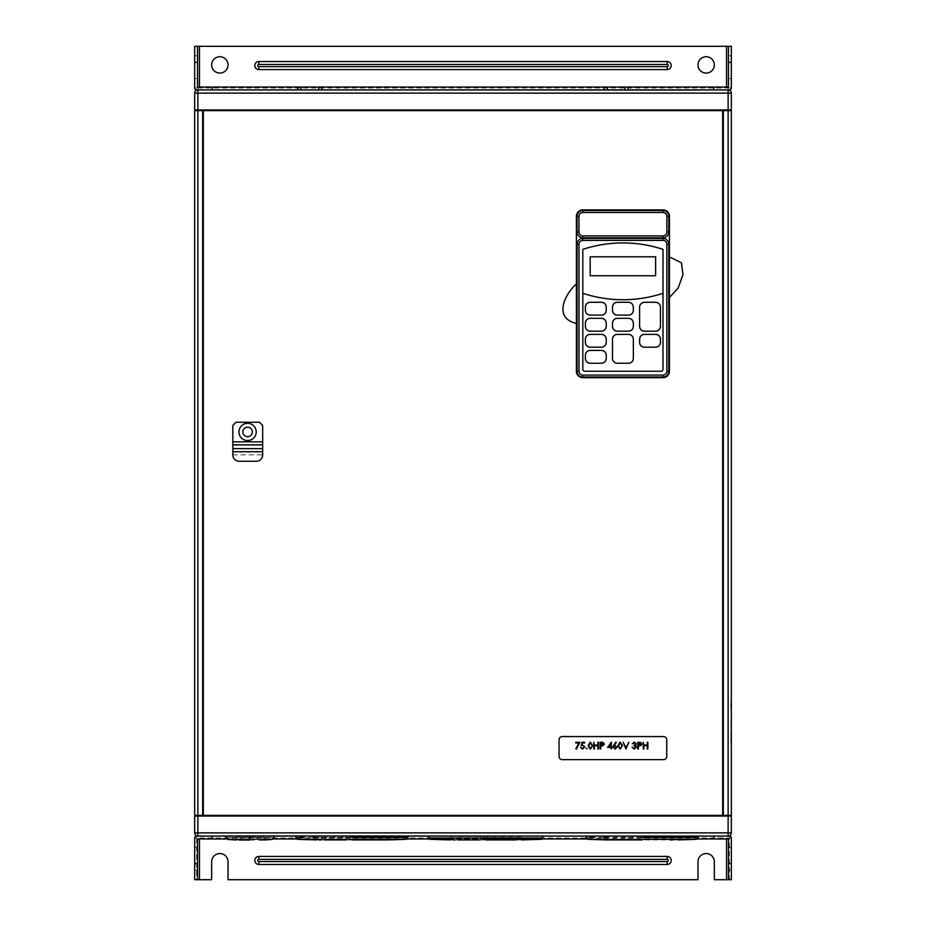 <?xml version="1.0" encoding="UTF-8"?>
<svg xmlns="http://www.w3.org/2000/svg" width="926" height="926" viewBox="0 0 926 926"><rect width="100%" height="100%" fill="white"/><g stroke="black" fill="none" stroke-linecap="round" stroke-linejoin="round"><path stroke-width="0.69" stroke-dasharray="4.63 3.47" d="M248.77 837.521L249.951 837.521C280.995 837.498 280.995 837.498 249.951 837.498C280.995 837.498 280.995 837.498 249.951 837.498C280.995 837.498 280.995 837.498 249.951 837.498L263.991 837.521L248.77 837.521L248.77 836.56L251.131 836.56L251.131 837.521L249.951 837.521C218.906 837.498 218.906 837.498 249.951 837.498C218.906 837.498 218.906 837.498 249.951 837.498C218.906 837.498 218.906 837.498 249.951 837.498L251.131 837.521L251.131 836.56L248.77 836.56L248.77 837.521L248.77 836.56L247.08 836.56L247.08 837.521L247.08 836.56L248.77 836.56L248.77 837.521L248.77 836.56L251.131 836.56L251.131 837.521L251.131 836.56L252.833 836.56L252.833 837.521L252.833 836.56L251.131 836.56L251.131 837.521L251.131 836.56L248.77 836.56L248.77 837.521L248.77 836.56L235.968 836.56L247.08 836.56L247.092 837.521L247.092 836.56L248.77 836.56L248.77 837.521M247.462 840.009L236.315 840.009L247.462 840.009M235.922 840.009L235.922 837.521L235.922 840.009L239.452 840.009M640.028 837.521L678.364 837.521L640.028 837.521L640.028 836.56L644.531 836.56L644.531 837.521L642.274 837.521L644.531 837.521L644.531 836.56L640.028 836.56L640.028 837.521L640.028 836.56L636.787 836.56L636.787 837.521L636.787 836.56L640.028 836.56L640.028 837.521M606.924 839.917L607.56 839.917M608.035 839.917L609.644 839.905M611.831 839.905L613.417 839.905M613.857 839.905L614.598 839.905M636.787 839.917L669.926 839.905M483.395 837.521L521.732 837.521L483.395 837.521L483.395 836.56L487.898 836.56L487.898 837.521L485.641 837.521L487.898 837.521L487.898 836.56L483.395 836.56L483.395 837.521L483.395 836.56L480.258 836.56L480.258 837.521L480.258 836.56L483.395 836.56L483.395 837.521M450.279 839.917L450.927 839.917M451.402 839.917L453.022 839.905M455.198 839.905L457.965 839.905M480.154 839.917L485.641 839.917M349.658 837.521L315.824 837.521L354.16 837.521L349.658 837.521L349.658 836.56L354.16 836.56L354.16 837.521L351.915 837.521L387.959 837.521L354.16 837.521L387.959 837.521L354.16 837.521L354.16 836.56L354.16 837.521L354.16 836.56L357.424 836.56L357.424 837.521L357.424 836.56L349.658 836.56L349.658 837.521L349.658 836.56L346.393 836.56L346.393 837.521L346.393 836.56L349.658 836.56L349.658 837.521M316.565 839.917L317.201 839.917M317.676 839.917L319.273 839.905M321.461 839.905L323.058 839.905M323.498 839.905L324.239 839.905M346.428 839.917L379.521 839.905M249.951 839.419C278.691 839.419 278.691 839.419 249.951 839.419C278.691 839.407 278.691 839.407 249.951 839.419C278.691 839.407 278.691 839.407 249.951 839.419C221.21 839.419 221.21 839.419 249.951 839.419C221.21 839.407 221.21 839.407 249.951 839.419C221.21 839.407 221.21 839.407 249.951 839.419L249.951 837.498M315.824 839.338L388.006 839.338M394.626 839.338L399.905 839.338M403.146 839.338L403.944 839.338M408.053 837.417L401.224 837.417M399.534 837.417L315.87 837.417M485.641 836.074L427.58 836.074L485.641 836.074M606.183 839.338L678.364 839.338M684.997 839.338L690.275 839.338M693.505 839.338L694.303 839.338M698.412 837.417L691.583 837.417M689.905 837.417L606.241 837.417M249.951 836.074L274.015 836.074L249.951 836.074M351.915 836.074L408.053 836.074L351.915 836.074M449.55 839.28L521.732 839.28M530.251 839.28L532.705 839.28M539.754 839.28L541.779 839.28M642.274 836.074L698.412 836.074L642.274 836.074M252.335 431.933A4.746 4.746 0 0 0 247.589 427.187A4.746 4.746 0 0 0 242.844 431.933A4.746 4.746 0 0 0 247.589 436.678A4.746 4.746 0 0 0 252.335 431.933M238.954 431.933A8.635 8.635 0 0 0 247.589 440.568A8.635 8.635 0 0 0 256.224 431.933A8.635 8.635 0 0 0 247.589 423.298A8.635 8.635 0 0 0 238.954 431.933M232.831 451.992L262.671 451.68L262.671 454.886A6.413 6.413 0 0 1 256.259 461.275L239.255 461.275A6.413 6.413 0 0 1 232.831 454.886L232.831 451.668L262.671 451.992M613.278 361.094A4.815 4.815 0 0 0 613.869 361.823M703.586 836.074L222.414 835.588L703.586 836.074M728.125 836.074L197.875 836.074A3.206 3.206 0 0 1 194.668 832.868L194.668 93.132A3.206 3.206 0 0 1 197.875 89.926L728.125 89.926A3.206 3.206 0 0 1 731.332 93.132L731.332 832.868A3.206 3.206 0 0 1 728.125 836.074M663.537 759.633A3.206 3.206 0 0 0 666.743 756.426L666.743 739.77A3.206 3.206 0 0 0 663.537 736.564L562.267 736.564A3.206 3.206 0 0 0 559.061 739.77L559.061 756.426A3.206 3.206 0 0 0 562.267 759.633L663.537 759.633M232.831 425.474L232.831 452.096L262.671 452.096L262.671 425.474L259.465 422.256L236.049 422.256L232.831 425.474M643.848 748.96L643.257 748.96L643.257 742.282L643.848 745.013L647.274 745.013L647.274 742.282L647.876 742.282L647.876 748.96L647.274 748.96L647.274 745.708L643.848 745.708L643.848 748.96M638.373 748.96L637.771 748.96L637.771 742.282L640.607 742.374L641.88 744.064L640.549 745.766L638.373 745.87L638.373 748.96M613.093 747.097L615.836 742.108L614.528 745.164L617.202 747.085L615.119 749.134L613.093 747.097M600.754 748.96L600.152 748.96L600.152 742.282L602.988 742.374L604.273 744.064L602.93 745.766L600.754 745.87L600.754 748.96M586.656 749.041L586.656 747.93L586.656 749.041M581.215 745.615L581.91 742.282L584.653 742.282L584.653 742.965L582.373 742.965L582.014 744.724L584.908 746.773L582.57 749.134L580.533 747.247L582.604 748.451L584.306 746.75L582.697 745.28L581.215 745.615M578.831 742.965L575.74 742.965L575.74 742.282L579.85 742.282L576.342 749.134L575.822 748.845L578.831 742.965M592.617 745.627L590.313 749.134L588.079 745.627L590.313 742.108L592.617 745.627M594.411 748.96L593.821 748.96L593.821 742.282L594.411 745.013L597.837 745.013L597.837 742.282L598.439 742.282L598.439 748.96L597.837 748.96L597.837 745.708L594.411 745.708L594.411 748.96M610.778 747.421L607.606 747.421L611.38 742.108L611.38 746.738L612.155 747.421L611.38 747.421L611.38 748.96L610.778 747.421M622.434 745.627L620.131 749.134L617.897 745.627L620.131 742.108L622.434 745.627M626.034 748.96L623.117 742.282L625.988 747.548L628.858 742.282L626.034 748.96M635.63 743.844L634.287 742.791L632.284 743.821L634.275 742.108L636.231 743.844L635.444 745.222L636.567 746.969L634.252 749.134L632.03 747.166L634.264 748.451L635.965 747.027L633.916 745.615L635.63 743.844M589.249 347.1A4.815 4.815 0 0 0 590.186 347.192L601.414 347.192A4.815 4.815 0 0 0 602.351 347.1M603.266 346.833A4.815 4.815 0 0 0 604.088 346.382M585.382 339.182L585.382 342.389A4.815 4.815 0 0 0 585.475 343.326M585.741 344.229A4.815 4.815 0 0 0 586.193 345.051M601.414 334.367L590.186 334.367A4.815 4.815 0 0 0 589.249 334.46M606.229 342.389L606.229 339.182A4.815 4.815 0 0 0 606.136 338.245M604.817 335.779A4.815 4.815 0 0 0 604.099 335.177M633.338 358.42L633.338 339.182A4.815 4.815 0 0 0 633.245 338.245M632.967 337.33A4.815 4.815 0 0 0 632.527 336.508M631.926 335.779A4.815 4.815 0 0 0 631.208 335.177M629.472 334.46A4.815 4.815 0 0 0 628.523 334.367M617.272 363.235L628.523 363.235A4.815 4.815 0 0 0 629.46 363.142M630.363 362.865A4.815 4.815 0 0 0 631.196 362.425M612.584 338.233A4.815 4.815 0 0 0 612.491 339.182L612.491 357.957A4.815 4.815 0 0 0 612.468 358.42M626.277 334.367L617.295 334.367A4.815 4.815 0 0 0 616.357 334.46M644.403 347.192L655.631 347.192A4.815 4.815 0 0 0 656.569 347.1M657.472 346.833A4.815 4.815 0 0 0 658.305 346.382M659.034 345.792A4.815 4.815 0 0 0 659.625 345.062M639.588 342.389A4.815 4.815 0 0 0 639.681 343.326M639.959 344.229A4.815 4.815 0 0 0 640.398 345.051M641 345.792A4.815 4.815 0 0 0 641.73 346.382M639.681 338.233A4.815 4.815 0 0 0 639.588 339.182L639.588 341.74M655.631 334.367L644.403 334.367A4.815 4.815 0 0 0 643.466 334.46M642.563 334.726A4.815 4.815 0 0 0 641.73 335.177M641 335.768A4.815 4.815 0 0 0 640.41 336.497M660.076 337.33A4.815 4.815 0 0 0 659.636 336.508M619.54 315.118L628.523 315.118A4.815 4.815 0 0 0 629.46 315.025M630.363 314.747A4.815 4.815 0 0 0 631.196 314.308M631.926 313.706A4.815 4.815 0 0 0 632.527 312.988M612.491 307.096L612.491 310.303A4.815 4.815 0 0 0 612.584 311.24M612.85 312.143A4.815 4.815 0 0 0 613.29 312.976M616.357 315.025A4.815 4.815 0 0 0 617.295 315.118M626.867 302.281L617.295 302.281A4.815 4.815 0 0 0 616.357 302.374M615.454 302.652A4.815 4.815 0 0 0 614.632 303.091M613.892 303.693A4.815 4.815 0 0 0 613.301 304.423M633.338 310.303L633.338 307.096A4.815 4.815 0 0 0 633.245 306.159M632.967 305.256A4.815 4.815 0 0 0 632.527 304.423M631.926 303.693A4.815 4.815 0 0 0 631.208 303.103M629.472 302.385A4.815 4.815 0 0 0 628.523 302.281M582.813 293.299A128.309 128.309 0 0 0 663.004 293.299M603.266 314.747A4.815 4.815 0 0 0 604.088 314.308M585.475 306.159A4.815 4.815 0 0 0 585.382 307.096L585.382 310.303A4.815 4.815 0 0 0 585.475 311.24M589.249 315.025A4.815 4.815 0 0 0 590.186 315.118M602.363 302.385A4.815 4.815 0 0 0 601.414 302.281L590.186 302.281A4.815 4.815 0 0 0 589.249 302.374M588.346 302.652A4.815 4.815 0 0 0 587.524 303.091M586.795 303.693A4.815 4.815 0 0 0 586.193 304.423M605.859 305.256A4.815 4.815 0 0 0 605.419 304.423M604.817 303.693A4.815 4.815 0 0 0 604.099 303.103M606.229 310.303L606.229 307.096M660.446 326.346L660.446 307.096A4.815 4.815 0 0 0 660.354 306.159M660.076 305.256A4.815 4.815 0 0 0 659.636 304.423M656.569 302.385A4.815 4.815 0 0 0 655.631 302.281L644.403 302.281A4.815 4.815 0 0 0 643.466 302.374M657.472 330.79A4.815 4.815 0 0 0 658.305 330.35M644.403 331.161L655.631 331.161M639.588 307.096L639.588 326.346A4.815 4.815 0 0 0 639.681 327.283M642.563 302.652A4.815 4.815 0 0 0 641.73 303.091M641 303.693A4.815 4.815 0 0 0 640.41 304.423M617.295 331.161L628.523 331.161A4.815 4.815 0 0 0 629.46 331.068M630.363 330.79A4.815 4.815 0 0 0 631.196 330.35M612.85 328.186A4.815 4.815 0 0 0 613.29 329.019M612.491 323.139L612.491 326.346M617.295 318.324A4.815 4.815 0 0 0 616.357 318.417M633.338 323.139A4.815 4.815 0 0 0 633.245 322.202M631.926 319.736A4.815 4.815 0 0 0 631.208 319.134M629.472 318.417A4.815 4.815 0 0 0 628.523 318.324M633.338 326.346L633.338 323.776M603.266 330.79A4.815 4.815 0 0 0 604.088 330.35M604.817 329.749A4.815 4.815 0 0 0 605.419 329.019M590.186 331.161L601.414 331.161M585.475 322.19A4.815 4.815 0 0 0 585.382 323.139L585.382 326.346A4.815 4.815 0 0 0 585.475 327.283M585.741 328.186A4.815 4.815 0 0 0 586.193 329.019M586.783 329.749A4.815 4.815 0 0 0 587.512 330.339M602.363 318.417A4.815 4.815 0 0 0 601.414 318.324L590.186 318.324A4.815 4.815 0 0 0 589.249 318.417M586.795 319.736A4.815 4.815 0 0 0 586.193 320.465M606.229 326.346L606.229 323.139A4.815 4.815 0 0 0 606.136 322.202M605.859 321.299A4.815 4.815 0 0 0 605.419 320.465M589.249 363.142A4.815 4.815 0 0 0 590.186 363.235L601.414 363.235M585.741 360.26A4.815 4.815 0 0 0 586.193 361.094M586.783 361.823A4.815 4.815 0 0 0 587.512 362.425M585.475 354.276A4.815 4.815 0 0 0 585.382 355.214L585.382 358.42M601.414 350.41L590.186 350.41A4.815 4.815 0 0 0 589.249 350.491M588.346 350.769A4.815 4.815 0 0 0 587.524 351.209M606.229 358.42L606.229 355.214A4.815 4.815 0 0 0 606.136 354.276M604.817 351.811A4.815 4.815 0 0 0 604.099 351.22M661.083 371.257A1.921 1.921 0 0 0 663.004 369.335L663.004 249.372A128.309 128.309 0 0 0 582.813 249.372L582.813 369.335A1.921 1.921 0 0 0 584.734 371.257L661.083 371.257M663.004 377.669A6.413 6.413 0 0 0 669.429 371.257L669.429 216.314A6.413 6.413 0 0 0 663.004 209.901L582.813 209.901A6.413 6.413 0 0 0 576.4 216.314L576.4 371.257A6.413 6.413 0 0 0 582.813 377.669L663.004 377.669M663.004 210.538L582.813 210.538A5.776 5.776 0 0 0 577.037 216.314L577.037 232.032A5.776 5.776 0 0 0 582.813 237.808L663.004 237.808M668.78 232.032L668.78 216.314M582.848 238.445A5.811 5.811 0 0 0 577.037 244.256L577.037 371.257A5.776 5.776 0 0 0 582.813 377.032L663.004 377.032A5.776 5.776 0 0 0 668.78 371.257L668.78 244.221A5.776 5.776 0 0 0 663.004 238.445L582.848 238.445M590.186 256.815L590.186 275.751L655.631 275.751L655.631 256.815L590.186 256.815M203.326 110.622L203.326 815.378L722.674 815.378L722.674 110.622L203.326 110.622M194.668 110.622L202.678 110.622L202.678 815.378L194.668 815.378M194.668 816.026L731.332 816.026M731.332 815.378L723.322 815.378L723.322 110.622L731.332 110.622M731.332 109.974L194.668 109.974M730.892 703.841L730.857 709.223L730.857 703.841M730.892 709.073L730.892 703.054L730.857 709.073M730.892 707.337L730.892 702.903L730.857 707.337M730.857 742.895L731.332 692.579L730.857 742.895M703.586 89.926L695.565 90.412L703.586 89.926M230.435 89.926L695.565 90.412L230.435 89.926M590.325 742.791L588.67 745.615L590.325 748.451L591.76 747.294L592.015 745.615L590.325 742.791M601.981 742.965L600.754 742.965L600.754 745.187L603.671 744.076L601.981 742.965M608.787 746.738L610.778 746.738L610.778 743.833L608.787 746.738M616.612 747.12L615.096 745.789L613.695 747.12L615.153 748.451L616.612 747.12M620.142 742.791L618.487 745.615L620.142 748.451L621.577 747.294L621.832 745.615L620.142 742.791M639.588 742.965L638.373 742.965L638.373 745.187L641.278 744.076L639.588 742.965M603.486 837.417L594.122 837.417M590.151 837.417L586.135 837.417M672.843 839.905L678.364 839.917L678.364 837.521M587.998 839.338L596.934 839.338M602.548 839.338L603.208 839.338M516.21 839.905L521.732 839.917L521.732 837.521M313.115 837.417L303.751 837.417M299.793 837.417L295.776 837.417M382.484 839.905L384.637 839.905M385.216 839.905L388.006 839.917L388.006 837.521M297.64 839.338L306.575 839.338M312.178 839.338L312.838 839.338M249.951 840.009L260.461 840.009M387.959 836.56L357.424 836.56L387.959 836.56L387.959 837.521L387.959 836.56M315.87 836.56L346.393 836.56L315.87 836.56L315.87 837.521L315.87 836.56M449.619 836.56L480.258 836.56L449.619 836.56L449.619 837.521L449.619 836.56M487.898 836.56L487.898 837.521L487.898 836.56L491.023 836.56L491.023 837.521L491.023 836.56L487.898 836.56M521.662 836.56L491.023 836.56L521.662 836.56L521.662 837.521L521.662 836.56M606.241 836.56L636.787 836.56L606.241 836.56L606.241 837.521L606.241 836.56M644.531 836.56L644.531 837.521L644.531 836.56L647.772 836.56L647.772 837.521L647.772 836.56L644.531 836.56M678.318 836.56L647.772 836.56L678.318 836.56L678.318 837.521L678.318 836.56M235.968 836.56L235.968 837.521L235.968 836.56L247.092 836.56L235.968 836.56L235.968 837.521L235.968 836.56M263.933 836.56L252.833 836.56L263.933 836.56L263.933 837.521L263.933 836.56L252.81 836.56L252.81 837.521L252.81 836.56L251.131 836.56L251.131 837.521L251.131 836.56L263.933 836.56L263.933 837.521L263.933 836.56M228.028 64.901A8.184 8.184 0 0 0 219.844 56.729A8.184 8.184 0 0 0 211.66 64.901A8.184 8.184 0 0 0 219.844 73.085A8.184 8.184 0 0 0 228.028 64.901M714.34 64.901A8.184 8.184 0 0 1 706.156 73.085A8.184 8.184 0 0 1 697.972 64.901A8.184 8.184 0 0 1 706.156 56.729A8.184 8.184 0 0 1 714.34 64.901M731.332 67.147L731.332 78.536L731.332 67.147M728.449 67.147L728.449 78.536L728.449 67.147M197.551 67.147L197.551 78.536L197.551 67.147M194.668 67.147L194.668 78.536L194.668 67.147M728.449 46.3L728.449 87.044L197.551 87.044L197.551 46.3M731.332 46.3L194.668 46.3L194.668 87.97A1.921 1.921 0 0 0 196.59 89.891L729.41 89.891A1.921 1.921 0 0 0 731.332 87.97L731.332 46.3M624.992 89.891L624.992 87.044M607.352 89.891L607.352 87.044M318.648 89.891L318.648 87.044M301.008 89.891L301.008 87.044M212.309 89.891L212.309 87.044M713.691 89.891L713.691 87.044M731.332 858.853L731.332 847.464L731.332 858.853M728.449 858.853L728.449 847.464L728.449 858.853M197.551 858.853L197.551 847.464L197.551 858.853M194.668 858.853L194.668 847.464L194.668 858.853M697.972 879.7L228.028 879.7L228.028 861.736A8.184 8.184 0 0 0 219.844 853.552A8.184 8.184 0 0 0 211.66 861.736L211.66 879.7L196.59 879.7L196.59 838.03L729.41 838.03L729.41 879.7L714.34 879.7L714.34 861.736A8.184 8.184 0 0 0 706.156 853.552A8.184 8.184 0 0 0 697.972 861.736L697.972 879.7M729.41 879.7L731.332 879.7L731.332 838.03A1.921 1.921 0 0 0 729.41 836.109L196.59 836.109A1.921 1.921 0 0 0 194.668 838.03L194.668 879.7L196.59 879.7M728.449 879.7L728.449 838.956L197.551 838.956L197.551 879.7M697.637 838.956L586.91 838.956M541.779 838.956L429.502 838.956M407.278 838.956L296.551 838.956M273.344 838.956L226.569 838.956M713.691 836.109L713.691 838.956M212.309 836.109L212.309 838.956M225.898 836.109L274.015 836.109M295.776 836.109L301.008 836.109L301.008 838.956L301.008 836.109L318.648 836.109L318.648 838.956L318.648 836.109L408.053 836.109M427.928 836.109L543.354 836.109M586.135 836.109L607.352 836.109L607.352 838.956L607.352 836.109L624.992 836.109L624.992 838.956L624.992 836.109L698.412 836.109M429.502 837.995L541.779 837.995M232.831 454.886L262.671 454.886M728.125 46.3L728.125 87.97L197.875 87.97L197.875 46.3M197.875 89.891L197.875 87.97L194.668 87.97A1.921 1.921 0 0 0 196.59 89.891M731.332 87.97L728.125 87.97L728.125 89.891M297.79 836.109L297.79 838.956M321.854 836.109L321.854 838.956M604.146 836.109L604.146 838.956M628.21 836.109L628.21 838.956M194.668 838.03L196.59 838.03L196.59 836.109A1.921 1.921 0 0 0 194.668 838.03M729.41 836.109L729.41 838.03L731.332 838.03M606.183 837.521L606.183 839.917M449.55 837.521L449.55 839.917M315.824 837.521L315.824 839.917M274.015 837.498L274.015 836.074M669.429 257.648L671.037 257.648M225.898 837.498L225.898 836.074M263.991 837.521L263.991 840.009L263.991 837.521M728.449 78.536L731.332 78.536M194.668 78.536L197.551 78.536M194.668 55.768L197.551 55.768M728.449 55.768L731.332 55.768M728.449 870.232L731.332 870.232M194.668 870.232L197.551 870.232M194.668 847.464L197.551 847.464M728.449 847.464L731.332 847.464"/><path stroke-width="1.39" d="M249.997 840.009L249.951 840.009C231.847 840.009 231.847 840.009 249.951 840.009C268.054 840.009 268.054 840.009 249.951 840.009L239.452 840.009M227.715 839.419L235.922 840.009L227.68 839.419L225.898 837.498L225.898 836.074M642.274 839.917L606.183 839.917L642.274 839.917M586.135 836.074L586.135 837.417L587.998 839.338L606.924 839.917M609.644 839.905L611.831 839.905M614.598 839.905L636.787 839.917M485.641 839.917L516.21 839.905M449.55 839.28L429.502 839.28L450.279 839.917M453.022 839.905L455.198 839.905M457.965 839.905L480.154 839.917M351.915 839.917L388.006 839.917L351.915 839.917M295.776 836.074L295.776 837.417L297.64 839.338L316.565 839.917M319.273 839.905L321.461 839.905M324.239 839.905L346.428 839.917M249.951 839.419C278.691 839.419 278.691 839.419 249.951 839.419C221.21 839.419 221.21 839.419 249.951 839.419L249.951 837.498C280.995 837.498 280.995 837.498 249.951 837.498L249.951 837.498C218.906 837.498 218.906 837.498 249.951 837.498M260.461 840.009L272.186 839.419M388.006 839.338L394.626 839.338M399.905 839.338L403.146 839.338M403.944 839.338L405.831 839.338M351.915 839.338L406.19 839.338L351.915 839.338M351.915 837.417L408.053 837.417L351.915 837.417M401.224 837.417L399.534 837.417M678.364 839.338L684.997 839.338M690.275 839.338L693.505 839.338M694.303 839.338L696.19 839.338M642.274 839.338L696.549 839.338L642.274 839.338M642.274 837.417L698.412 837.417L642.274 837.417M691.583 837.417L689.905 837.417M521.732 839.28L530.251 839.28M532.705 839.28L539.754 839.28M485.641 839.28L541.779 839.28L485.641 839.28M252.335 431.933A4.746 4.746 0 0 0 247.589 427.187A4.746 4.746 0 0 0 242.844 431.933A4.746 4.746 0 0 0 247.589 436.678A4.746 4.746 0 0 0 252.335 431.933M238.954 431.933A8.635 8.635 0 0 0 247.589 440.568A8.635 8.635 0 0 0 256.224 431.933A8.635 8.635 0 0 0 247.589 423.298A8.635 8.635 0 0 0 238.954 431.933M628.523 334.367L617.295 334.367C614.378 334.645 612.769 336.254 612.491 339.182L612.468 358.42C612.746 361.348 614.355 362.946 617.272 363.235L628.523 363.235C631.439 362.957 633.048 361.348 633.338 358.42L633.338 339.182C633.06 336.254 631.451 334.656 628.523 334.367L626.277 334.367M612.468 358.42A4.815 4.815 0 0 0 613.278 361.094M613.869 361.823A4.815 4.815 0 0 0 617.272 363.235M728.125 816.026L731.332 816.026L731.332 832.868A3.206 3.206 0 0 1 728.125 836.074L197.875 836.074A3.206 3.206 0 0 1 194.668 832.868L194.668 816.026L197.875 816.026L197.875 832.868L728.125 832.868L728.125 816.026L197.875 816.026M576.4 323.463L576.4 371.257A6.413 6.413 0 0 0 582.813 377.669L663.004 377.669A6.413 6.413 0 0 0 669.429 371.257L669.429 297.512L678.098 288.125L682.96 274.767L681.455 262.822L671.037 257.648L669.429 257.706L669.429 216.314A6.413 6.413 0 0 0 663.004 209.901L582.813 209.901A6.413 6.413 0 0 0 576.4 216.314L576.4 284.027C566.064 292.697 552.116 317.595 576.4 323.463L576.4 284.027M203.326 815.378L722.674 815.378L722.674 110.622L203.326 110.622L203.326 815.378M663.537 759.633A3.206 3.206 0 0 0 666.743 756.426L666.743 739.77A3.206 3.206 0 0 0 663.537 736.564L562.267 736.564A3.206 3.206 0 0 0 559.061 739.77L559.061 756.426A3.206 3.206 0 0 0 562.267 759.633L663.537 759.633M602.351 347.1A4.815 4.815 0 0 0 603.266 346.833M604.088 346.382A4.815 4.815 0 0 0 606.229 342.389L606.229 339.182C605.951 336.254 604.342 334.656 601.414 334.367L590.186 334.367C587.269 334.645 585.672 336.254 585.382 339.182L585.382 342.389C585.66 345.305 587.269 346.914 590.186 347.192L601.414 347.192C604.342 346.914 605.94 345.305 606.229 342.389M585.475 343.326A4.815 4.815 0 0 0 585.741 344.229M586.193 345.051A4.815 4.815 0 0 0 589.249 347.1M589.249 334.46A4.815 4.815 0 0 0 585.382 339.182M606.136 338.245A4.815 4.815 0 0 0 604.817 335.779M604.099 335.177A4.815 4.815 0 0 0 601.414 334.367M633.245 338.245A4.815 4.815 0 0 0 632.967 337.33M632.527 336.508A4.815 4.815 0 0 0 631.926 335.779M631.208 335.177A4.815 4.815 0 0 0 629.472 334.46M629.46 363.142A4.815 4.815 0 0 0 630.363 362.865M631.196 362.425A4.815 4.815 0 0 0 633.338 358.42M616.357 334.46A4.815 4.815 0 0 0 612.584 338.233M656.569 347.1A4.815 4.815 0 0 0 657.472 346.833M658.305 346.382A4.815 4.815 0 0 0 659.034 345.792M659.625 345.062A4.815 4.815 0 0 0 660.446 342.389L660.446 339.182A4.815 4.815 0 0 0 660.076 337.33M639.681 343.326A4.815 4.815 0 0 0 639.959 344.229M640.398 345.051A4.815 4.815 0 0 0 641 345.792M641.73 346.382A4.815 4.815 0 0 0 644.403 347.192L655.631 347.192C658.548 346.914 660.157 345.305 660.446 342.389L660.446 339.182C660.157 336.254 658.56 334.656 655.631 334.367L644.403 334.367C641.487 334.645 639.878 336.254 639.588 339.182L639.588 342.389C639.878 345.305 641.475 346.914 644.403 347.192M639.588 341.74L639.588 342.389M643.466 334.46A4.815 4.815 0 0 0 642.563 334.726M641.73 335.177A4.815 4.815 0 0 0 641 335.768M640.41 336.497A4.815 4.815 0 0 0 639.681 338.233M659.636 336.508A4.815 4.815 0 0 0 655.631 334.367M629.46 315.025A4.815 4.815 0 0 0 630.363 314.747M631.196 314.308A4.815 4.815 0 0 0 631.926 313.706M632.527 312.988A4.815 4.815 0 0 0 633.338 310.303L633.338 307.096C633.06 304.179 631.451 302.57 628.523 302.281L626.867 302.281M613.301 304.423A4.815 4.815 0 0 0 612.491 307.096L612.491 310.303C612.769 313.231 614.366 314.828 617.295 315.118L619.54 315.118M612.584 311.24A4.815 4.815 0 0 0 612.85 312.143M613.29 312.976A4.815 4.815 0 0 0 616.357 315.025M616.357 302.374A4.815 4.815 0 0 0 615.454 302.652M614.632 303.091A4.815 4.815 0 0 0 613.892 303.693M633.245 306.159A4.815 4.815 0 0 0 632.967 305.256M632.527 304.423A4.815 4.815 0 0 0 631.926 303.693M631.208 303.103A4.815 4.815 0 0 0 629.472 302.385M582.813 293.299L582.813 369.335A1.921 1.921 0 0 0 584.734 371.257L661.083 371.257A1.921 1.921 0 0 0 663.004 369.335L663.004 249.372A128.309 128.309 0 0 0 582.813 249.372L582.813 293.299A128.309 128.309 0 0 0 663.004 293.299M604.088 314.308A4.815 4.815 0 0 0 606.229 310.303L606.229 307.096C605.951 304.179 604.342 302.57 601.414 302.281L590.186 302.281C587.269 302.57 585.672 304.168 585.382 307.096L585.382 310.303C585.66 313.231 587.269 314.828 590.186 315.118L601.414 315.118A4.815 4.815 0 0 0 603.266 314.747M585.475 311.24A4.815 4.815 0 0 0 589.249 315.025M589.249 302.374A4.815 4.815 0 0 0 588.346 302.652M587.524 303.091A4.815 4.815 0 0 0 586.795 303.693M586.193 304.423A4.815 4.815 0 0 0 585.475 306.159M606.229 307.096A4.815 4.815 0 0 0 605.859 305.256M605.419 304.423A4.815 4.815 0 0 0 604.817 303.693M604.099 303.103A4.815 4.815 0 0 0 602.363 302.385M660.354 306.159A4.815 4.815 0 0 0 660.076 305.256M659.636 304.423A4.815 4.815 0 0 0 656.569 302.385M639.681 327.283A4.815 4.815 0 0 0 644.403 331.161L655.631 331.161A4.815 4.815 0 0 0 657.472 330.79M658.305 330.35A4.815 4.815 0 0 0 660.446 326.346L660.446 307.096C660.157 304.179 658.56 302.57 655.631 302.281L644.403 302.281C641.487 302.57 639.878 304.168 639.588 307.096L639.588 326.346C639.878 329.262 641.475 330.871 644.403 331.161M643.466 302.374A4.815 4.815 0 0 0 642.563 302.652M641.73 303.091A4.815 4.815 0 0 0 641 303.693M640.41 304.423A4.815 4.815 0 0 0 639.588 307.096M629.46 331.068A4.815 4.815 0 0 0 630.363 330.79M631.196 330.35A4.815 4.815 0 0 0 633.338 326.346L633.338 323.139C633.06 320.222 631.451 318.613 628.523 318.324L617.295 318.324C614.378 318.602 612.769 320.211 612.491 323.139L612.491 326.346A4.815 4.815 0 0 0 612.85 328.186M613.29 329.019A4.815 4.815 0 0 0 617.295 331.161L628.523 331.161C631.439 330.871 633.048 329.274 633.338 326.346M616.357 318.417A4.815 4.815 0 0 0 612.491 323.139M633.245 322.202A4.815 4.815 0 0 0 631.926 319.736M631.208 319.134A4.815 4.815 0 0 0 629.472 318.417M633.338 323.776L633.338 323.139M587.512 330.339A4.815 4.815 0 0 0 590.186 331.161L601.414 331.161A4.815 4.815 0 0 0 603.266 330.79M604.088 330.35A4.815 4.815 0 0 0 604.817 329.749M605.419 329.019A4.815 4.815 0 0 0 606.229 326.346L606.229 323.139C605.951 320.222 604.342 318.613 601.414 318.324L590.186 318.324C587.269 318.602 585.672 320.211 585.382 323.139L585.382 326.346C585.66 329.262 587.269 330.871 590.186 331.161M585.475 327.283A4.815 4.815 0 0 0 585.741 328.186M586.193 329.019A4.815 4.815 0 0 0 586.783 329.749M589.249 318.417A4.815 4.815 0 0 0 586.795 319.736M586.193 320.465A4.815 4.815 0 0 0 585.475 322.19M606.136 322.202A4.815 4.815 0 0 0 605.859 321.299M605.419 320.465A4.815 4.815 0 0 0 602.363 318.417M585.382 358.42C585.66 361.348 587.269 362.946 590.186 363.235L601.414 363.235A4.815 4.815 0 0 0 606.229 358.42L606.229 355.214C605.951 352.297 604.342 350.688 601.414 350.41L590.186 350.41C587.269 350.688 585.672 352.285 585.382 355.214L585.382 358.42A4.815 4.815 0 0 0 585.741 360.26M586.193 361.094A4.815 4.815 0 0 0 586.783 361.823M587.512 362.425A4.815 4.815 0 0 0 589.249 363.142M589.249 350.491A4.815 4.815 0 0 0 588.346 350.769M587.524 351.209A4.815 4.815 0 0 0 585.475 354.276M606.136 354.276A4.815 4.815 0 0 0 604.817 351.811M604.099 351.22A4.815 4.815 0 0 0 601.414 350.41M669.429 297.512L669.429 257.706M668.78 216.314A5.776 5.776 0 0 0 663.004 210.538A5.776 5.776 0 0 1 668.78 216.314L668.78 232.032A5.776 5.776 0 0 1 663.004 237.808A5.776 5.776 0 0 0 668.78 232.032A5.776 5.776 0 0 1 663.004 237.808L582.813 237.808A5.776 5.776 0 0 1 577.037 232.032L577.037 216.314A5.776 5.776 0 0 1 582.813 210.538L663.004 210.538A5.776 5.776 0 0 1 668.78 216.314L666.859 216.314A3.854 3.854 0 0 0 663.004 212.471L582.813 212.471A3.854 3.854 0 0 0 578.958 216.314L578.958 232.032A3.854 3.854 0 0 0 582.813 235.887L663.004 235.887A3.854 3.854 0 0 0 666.859 232.032L666.859 216.314M578.958 244.256L577.037 244.256A5.811 5.811 0 0 1 582.848 238.445L663.004 238.445A5.776 5.776 0 0 1 668.78 244.221L668.78 371.257A5.776 5.776 0 0 1 663.004 377.032L582.813 377.032A5.776 5.776 0 0 1 577.037 371.257L577.037 244.256A5.811 5.811 0 0 1 582.848 238.445L582.848 240.378A3.889 3.889 0 0 0 578.958 244.256L578.958 371.257A3.854 3.854 0 0 0 582.813 375.099L663.004 375.099A3.854 3.854 0 0 0 666.859 371.257L666.859 244.221A3.854 3.854 0 0 0 663.004 240.378L582.848 240.378M590.186 256.815L590.186 275.751L655.631 275.751L655.631 256.815L590.186 256.815M590.186 315.118L601.414 315.118C604.342 314.84 605.94 313.231 606.229 310.303M617.295 315.118L628.523 315.118C631.439 314.84 633.048 313.231 633.338 310.303M628.523 302.281L617.295 302.281C614.378 302.57 612.769 304.168 612.491 307.096M655.631 331.161C658.548 330.871 660.157 329.274 660.446 326.346M628.523 318.324L617.295 318.324M612.491 326.346C612.769 329.262 614.366 330.871 617.295 331.161M601.414 331.161C604.342 330.871 605.94 329.274 606.229 326.346M601.414 363.235C604.342 362.957 605.94 361.348 606.229 358.42M197.875 109.974L728.125 109.974L728.125 93.132L197.875 93.132L197.875 109.974L194.668 109.974L194.668 110.622L197.875 110.622L197.875 815.378L194.668 815.378L194.668 816.026M731.332 816.026L731.332 815.378L728.125 815.378L728.125 110.622L731.332 110.622L731.332 109.974L728.125 109.974M728.125 815.378L723.322 815.378L723.322 110.622L728.125 110.622M197.875 110.622L202.678 110.622L202.678 815.378L197.875 815.378M194.668 109.974L194.668 93.132L197.875 93.132L197.875 89.926L728.125 89.926A3.206 3.206 0 0 1 731.332 93.132L731.332 109.974M731.332 110.622L731.332 815.378M194.668 815.378L194.668 110.622M197.875 89.926A3.206 3.206 0 0 0 194.668 93.132A3.206 3.206 0 0 1 197.875 89.926M575.74 742.965L575.74 742.282L579.85 742.282L576.342 749.134L575.822 748.845L578.831 742.965L575.74 742.965M581.91 742.282L584.653 742.282L584.653 742.965L582.373 742.965L582.014 744.724L584.908 746.773L582.57 749.134L580.533 747.247L582.604 748.451L584.306 746.75L582.697 745.28L581.215 745.615L581.91 742.282M586.1 748.486L587.223 748.486L586.1 748.486M590.313 749.134L588.079 745.627L590.313 742.108L592.617 745.627L590.313 749.134M588.67 745.615L590.325 748.451L591.76 747.294L592.015 745.615L590.325 742.791L588.67 745.615M593.821 748.96L593.821 742.282L594.411 745.013L597.837 745.013L597.837 742.282L598.439 742.282L598.439 748.96L597.837 748.96L597.837 745.708L594.411 745.708L594.411 748.96L593.821 748.96M600.152 748.96L600.152 742.282L602.988 742.374L604.273 744.064L602.93 745.766L600.754 745.87L600.754 748.96L600.152 748.96M600.754 742.965L600.754 745.187L603.671 744.076L600.754 742.965M607.606 747.421L611.38 742.108L611.38 746.738L612.155 746.738L611.38 748.96L610.778 747.421L607.606 747.421M608.787 746.738L610.778 746.738L610.778 743.833L608.787 746.738M613.845 745.152L615.836 742.108L616.299 742.467L614.528 745.164L617.202 747.085L615.119 749.134L613.093 747.097L613.845 745.152M615.096 745.789L613.695 747.12L615.153 748.451L616.612 747.12L615.096 745.789M620.131 749.134L617.897 745.627L620.131 742.108L622.434 745.627L620.131 749.134M618.487 745.615L620.142 748.451L621.577 747.294L621.832 745.615L620.142 742.791L618.487 745.615M625.941 748.96L623.117 742.282L625.988 747.548L628.858 742.282L625.941 748.96M634.287 742.791L632.284 743.821L634.275 742.108L636.231 743.844L635.444 745.222L636.567 746.969L634.252 749.134L632.03 747.166L634.264 748.451L635.965 747.027L633.916 745.615L635.63 743.844L634.287 742.791M637.771 748.96L637.771 742.282L640.607 742.374L641.88 744.064L640.549 745.766L638.373 745.87L638.373 748.96L637.771 748.96M638.373 742.965L638.373 745.187L641.278 744.076L638.373 742.965M643.257 748.96L643.257 742.282L643.848 745.013L647.274 745.013L647.274 742.282L647.876 742.282L647.876 748.96L647.274 748.96L647.274 745.708L643.848 745.708L643.848 748.96L643.257 748.96M232.831 425.474L232.831 441.829L262.671 441.829L262.671 425.474L259.465 422.256L236.049 422.256L232.831 425.474M232.831 451.691L232.831 454.863A6.413 6.413 0 0 0 239.255 461.275L256.259 461.275A6.413 6.413 0 0 0 262.671 454.863L262.671 444.862L232.831 444.862L232.831 451.691L262.671 451.691M232.831 444.862L232.831 441.829M262.671 441.829L262.671 444.862M606.241 837.417L605.095 837.417M604.967 837.417L603.486 837.417M594.122 837.417L590.151 837.417M669.926 839.905L672.843 839.905M596.934 839.338L602.548 839.338M603.208 839.338L606.183 839.338M315.87 837.417L314.736 837.417M314.597 837.417L313.115 837.417M303.751 837.417L299.793 837.417M379.521 839.905L382.484 839.905M384.637 839.905L385.216 839.905M306.575 839.338L312.178 839.338M312.838 839.338L315.824 839.338M263.991 840.009L272.232 839.419L274.015 837.498L274.015 836.074M671.188 65.549A4.005 4.005 0 0 0 667.183 61.533L258.817 61.533A4.005 4.005 0 0 0 254.812 65.549A4.005 4.005 0 0 0 258.817 69.554L667.183 69.554A4.005 4.005 0 0 0 671.188 65.549M228.028 64.901A8.184 8.184 0 0 0 219.844 56.729A8.184 8.184 0 0 0 211.66 64.901A8.184 8.184 0 0 0 219.844 73.085A8.184 8.184 0 0 0 228.028 64.901M714.34 64.901A8.184 8.184 0 0 1 706.156 73.085A8.184 8.184 0 0 1 697.972 64.901A8.184 8.184 0 0 1 706.156 56.729A8.184 8.184 0 0 1 714.34 64.901M728.449 46.3L731.332 46.3L731.332 62.343L728.449 62.343L728.449 46.3L197.551 46.3L197.551 62.343L194.668 62.343L194.668 46.3L197.551 46.3M728.449 62.343L728.449 87.044L197.551 87.044L197.551 62.343M194.668 62.343L194.668 87.97A1.921 1.921 0 0 0 196.59 89.891L729.41 89.891A1.921 1.921 0 0 0 731.332 87.97L731.332 62.343M624.992 89.891L624.992 87.044M607.352 89.891L607.352 87.044M318.648 89.891L318.648 87.044M301.008 89.891L301.008 87.044M212.309 89.891L212.309 87.044M713.691 87.044L713.691 89.891M667.183 856.446A4.005 4.005 0 0 1 671.188 860.451A4.005 4.005 0 0 1 667.183 864.467L258.817 864.467A4.005 4.005 0 0 1 254.812 860.451A4.005 4.005 0 0 1 258.817 856.446L667.183 856.446L667.183 859.386A1.065 1.065 0 0 1 668.248 860.451A1.065 1.065 0 0 1 667.183 861.527L258.817 861.527A1.065 1.065 0 0 1 257.752 860.451A1.065 1.065 0 0 1 258.817 859.386L667.183 859.386M728.449 879.7L728.449 863.657L731.332 863.657L731.332 879.7L714.34 879.7L714.34 861.736A8.184 8.184 0 0 0 706.156 853.552A8.184 8.184 0 0 0 697.972 861.736L697.972 879.7L228.028 879.7L228.028 861.736A8.184 8.184 0 0 0 219.844 853.552A8.184 8.184 0 0 0 211.66 861.736L211.66 879.7L194.668 879.7L194.668 863.657L197.551 863.657L197.551 838.956L212.309 838.956L212.309 836.109L225.898 836.109M197.551 863.657L197.551 879.7M698.412 836.109L713.691 836.109L713.691 838.956L728.449 838.956L728.449 863.657M713.691 838.956L697.637 838.956M586.91 838.956L541.779 838.956M429.502 838.956L407.278 838.956M296.551 838.956L273.344 838.956M226.569 838.956L212.309 838.956M731.332 863.657L731.332 838.03A1.921 1.921 0 0 0 729.41 836.109L713.691 836.109M212.309 836.109L196.59 836.109A1.921 1.921 0 0 0 194.668 838.03L194.668 863.657M274.015 836.109L295.776 836.109M408.053 836.109L427.928 836.109M543.354 836.109L586.135 836.109M521.732 839.917L541.779 839.28L541.779 837.995L429.502 837.995L427.58 836.074M663.004 240.378L663.004 238.445A5.776 5.776 0 0 1 668.78 244.221L666.859 244.221M666.859 371.257L668.78 371.257A5.776 5.776 0 0 1 663.004 377.032L663.004 375.099M582.813 375.099L582.813 377.032A5.776 5.776 0 0 1 577.037 371.257L578.958 371.257M578.958 216.314L577.037 216.314A5.776 5.776 0 0 1 582.813 210.538L582.813 212.471M582.813 235.887L582.813 237.808A5.776 5.776 0 0 1 577.037 232.032L578.958 232.032M663.004 235.887L663.004 237.808M666.859 232.032L668.78 232.032M663.004 212.471L663.004 210.538M731.332 832.868L728.125 832.868L728.125 836.074A3.206 3.206 0 0 0 731.332 832.868M197.875 836.074L197.875 832.868L194.668 832.868M731.332 93.132A3.206 3.206 0 0 0 728.125 89.926L728.125 93.132L731.332 93.132M232.831 448.647L262.671 448.647M258.817 66.614L667.183 66.614A1.065 1.065 0 0 0 668.248 65.549A1.065 1.065 0 0 0 667.183 64.473L258.817 64.473A1.065 1.065 0 0 0 257.752 65.549A1.065 1.065 0 0 0 258.817 66.614L258.817 69.554M667.183 61.533L667.183 64.473M199.472 87.044L199.472 46.3M726.528 87.044L726.528 46.3M628.21 89.891L628.21 87.044M604.146 89.891L604.146 87.044M321.854 89.891L321.854 87.044M297.79 89.891L297.79 87.044M258.817 61.533L258.817 64.473M667.183 66.614L667.183 69.554M258.817 864.467L258.817 861.527M726.528 838.956L726.528 879.7M199.472 838.956L199.472 879.7M258.817 859.386L258.817 856.446M667.183 864.467L667.183 861.527M272.232 839.419L274.015 837.498M388.006 839.917L406.19 839.338L408.053 837.417L408.053 836.074M678.364 839.917L696.549 839.338L698.412 837.417L698.412 836.074M429.502 839.28L429.502 837.995M225.898 837.498L227.68 839.419M541.779 837.995L543.701 836.074"/></g></svg>
